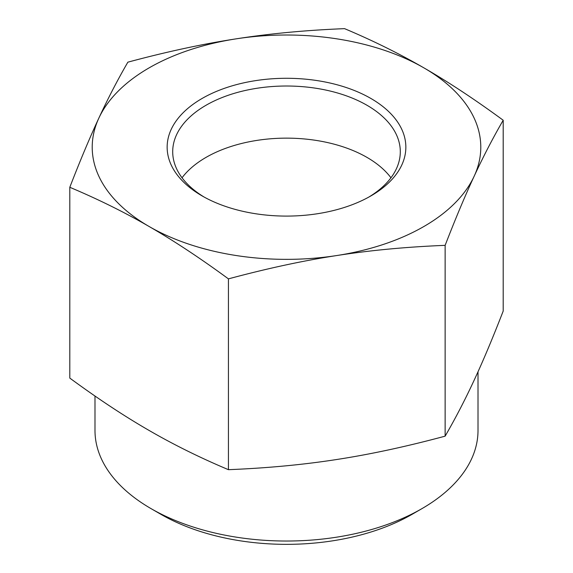 <?xml version="1.0" encoding="UTF-8"?>
<svg xmlns="http://www.w3.org/2000/svg" width="573" height="573" viewBox="0 0 573 573"><rect width="100%" height="100%" fill="white"/><g stroke="black" fill="none" stroke-linecap="round" stroke-linejoin="round"><path stroke-width="0.86" d="M204.117 197.04A113.798 65.702 180 0 1 172.702 151.716A113.798 65.702 180 0 1 286.5 86.014A113.798 65.702 180 0 1 400.298 151.716A113.798 65.702 180 0 1 368.883 197.04M202.111 195.909A119.349 68.903 0 0 0 370.896 195.909A119.349 68.903 0 0 0 370.889 98.463A119.349 68.903 0 0 0 202.111 98.463A119.349 68.903 0 0 0 202.104 195.909A119.349 68.903 0 0 0 202.111 195.909M390.958 177.78A113.798 65.702 0 0 0 366.964 157.382A113.798 65.702 0 0 0 182.042 177.78M236.212 38.835A194.29 112.172 0 0 0 98.835 118.153A194.29 112.172 0 0 0 149.116 226.5A194.29 112.172 0 0 0 336.788 255.537A194.29 112.172 0 0 0 474.165 176.219A194.29 112.172 0 0 0 423.884 67.865A194.29 112.172 0 0 0 236.212 38.835C269.862 33.592 305.975 30.197 344.566 28.65C372.815 40.54 399.252 53.611 423.884 67.865C448.516 82.054 474.953 99.509 503.201 120.237C492.859 138.093 483.182 156.758 474.165 176.219C465.154 195.608 455.478 218.65 445.135 245.344C406.551 246.899 370.43 250.294 336.788 255.537C303.138 260.701 267.025 268.479 228.434 278.872C200.185 258.144 173.748 240.689 149.116 226.5C124.484 212.246 98.047 199.175 69.799 187.285C80.141 160.583 89.818 137.541 98.835 118.153C107.846 98.692 117.522 80.034 127.865 62.171C166.449 51.785 202.57 44.006 236.212 38.835M69.799 187.285L69.799 378.094C98.047 398.822 124.484 416.277 149.116 430.459C173.748 444.72 200.185 457.791 228.434 469.681L228.434 278.872M228.434 469.681C267.025 468.127 303.138 464.732 336.788 459.496C370.43 454.325 406.551 446.546 445.135 436.153L445.135 245.344M478.011 371.77L478.011 430.466A191.511 110.568 180 0 1 421.921 508.645A191.511 110.568 180 0 1 151.079 508.645A191.511 110.568 180 0 1 94.989 430.466L94.989 396.029M151.079 508.645L160.891 514.31A177.637 102.553 0 0 0 412.109 514.31L421.921 508.645M445.135 436.153C455.478 418.297 465.154 399.639 474.165 380.178C483.182 360.789 492.859 337.741 503.201 311.046L503.201 120.237"/></g></svg>
